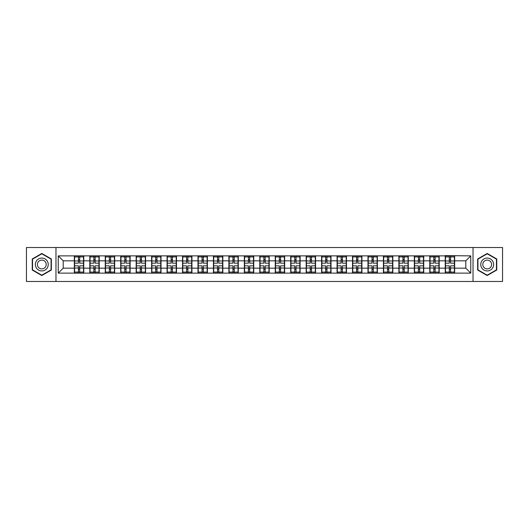 <?xml version="1.0" encoding="UTF-8"?>
<svg xmlns="http://www.w3.org/2000/svg" width="529" height="529" viewBox="0 0 529 529"><rect width="100%" height="100%" fill="white"/><g stroke="black" fill="none" stroke-linecap="round" stroke-linejoin="round"><path stroke-width="0.79" d="M473.032 281.488L502.55 281.488L502.55 247.512L473.032 247.512L473.032 281.488L55.968 281.488L55.968 247.512L26.45 247.512L26.45 281.488L55.968 281.488M473.032 247.512L55.968 247.512M465.798 268.163L465.798 260.837L454.656 260.837L454.656 268.163L465.798 268.163L470.75 273.116L470.75 255.884L445.239 255.586L445.239 260.837L439.196 260.837L439.196 268.163L445.239 268.163L445.239 260.837M470.75 273.116L58.25 273.116L58.25 255.884L74.344 255.884L74.344 260.837L63.202 260.837L63.202 268.163L74.344 268.163L74.344 260.837M445.239 255.884L74.344 255.884M445.239 268.163L445.239 273.116M439.196 268.163L439.196 273.116M439.196 255.884L439.196 260.837M423.742 268.163L429.786 268.163L429.786 260.837L423.742 260.837L423.742 273.116M429.786 268.163L429.786 273.116M429.786 255.884L429.786 260.837M423.742 255.884L423.742 260.837M408.289 268.163L414.333 268.163L414.333 260.837L408.289 260.837L408.289 273.116M414.333 268.163L414.333 273.116M414.333 255.884L414.333 260.837M408.289 255.884L408.289 260.837M392.835 268.163L398.879 268.163L398.879 260.837L392.835 260.837L392.835 273.116M398.879 268.163L398.879 273.116M398.879 255.884L398.879 260.837M392.835 255.884L392.835 260.837M377.382 268.163L383.426 268.163L383.426 260.837L377.382 260.837L377.382 273.116M383.426 268.163L383.426 273.116M383.426 255.884L383.426 260.837M377.382 255.884L377.382 260.837M361.929 268.163L367.972 268.163L367.972 260.837L361.929 260.837L361.929 273.116M367.972 268.163L367.972 273.116M367.972 255.884L367.972 260.837M361.929 255.884L361.929 260.837M346.475 268.163L352.519 268.163L352.519 260.837L346.475 260.837L346.475 273.116M352.519 268.163L352.519 273.116M352.519 255.884L352.519 260.837M346.475 255.884L346.475 260.837M331.022 268.163L337.066 268.163L337.066 260.837L331.022 260.837L331.022 273.116M337.066 268.163L337.066 273.116M337.066 255.884L337.066 260.837M331.022 255.884L331.022 260.837M315.568 268.163L321.612 268.163L321.612 260.837L315.568 260.837L315.568 273.116M321.612 268.163L321.612 273.116M321.612 255.884L321.612 260.837M315.568 255.884L315.568 260.837M300.115 268.163L306.159 268.163L306.159 260.837L300.115 260.837L300.115 273.116M306.159 268.163L306.159 273.116M306.159 255.884L306.159 260.837M300.115 255.884L300.115 260.837M284.662 268.163L290.705 268.163L290.705 260.837L284.662 260.837L284.662 273.116M290.705 268.163L290.705 273.116M290.705 255.884L290.705 260.837M284.662 255.884L284.662 260.837M269.208 268.163L275.245 268.163L275.245 260.837L269.208 260.837L269.208 273.116M275.245 268.163L275.245 273.116M275.245 255.884L275.245 260.837M269.208 255.884L269.208 260.837M253.755 268.163L259.792 268.163L259.792 260.837L253.755 260.837L253.755 273.116M259.792 268.163L259.792 273.116M259.792 255.884L259.792 260.837M253.755 255.884L253.755 260.837M238.295 268.163L244.338 268.163L244.338 260.837L238.295 260.837L238.295 273.116M244.338 268.163L244.338 273.116M244.338 255.884L244.338 260.837M238.295 255.884L238.295 260.837M222.841 268.163L228.885 268.163L228.885 260.837L222.841 260.837L222.841 273.116M228.885 268.163L228.885 273.116M228.885 255.884L228.885 260.837M222.841 255.884L222.841 260.837M207.388 268.163L213.432 268.163L213.432 260.837L207.388 260.837L207.388 273.116M213.432 268.163L213.432 273.116M213.432 255.884L213.432 260.837M207.388 255.884L207.388 260.837M191.934 268.163L197.978 268.163L197.978 260.837L191.934 260.837L191.934 273.116M197.978 268.163L197.978 273.116M197.978 255.884L197.978 260.837M191.934 255.884L191.934 260.837M176.481 268.163L182.525 268.163L182.525 260.837L176.481 260.837L176.481 273.116M182.525 268.163L182.525 273.116M182.525 255.884L182.525 260.837M176.481 255.884L176.481 260.837M161.028 268.163L167.071 268.163L167.071 260.837L161.028 260.837L161.028 273.116M167.071 268.163L167.071 273.116M167.071 255.884L167.071 260.837M161.028 255.884L161.028 260.837M145.574 268.163L151.618 268.163L151.618 260.837L145.574 260.837L145.574 273.116M151.618 268.163L151.618 273.116M151.618 255.884L151.618 260.837M145.574 255.884L145.574 260.837M130.121 268.163L136.165 268.163L136.165 260.837L130.121 260.837L130.121 273.116M136.165 268.163L136.165 273.116M136.165 255.884L136.165 260.837M130.121 255.884L130.121 260.837M114.667 268.163L120.711 268.163L120.711 260.837L114.667 260.837L114.667 273.116M120.711 268.163L120.711 273.116M120.711 255.884L120.711 260.837M114.667 255.884L114.667 260.837M99.214 268.163L105.258 268.163L105.258 260.837L99.214 260.837L99.214 273.116M105.258 268.163L105.258 273.116M105.258 255.884L105.258 260.837M99.214 255.884L99.214 260.837M83.761 268.163L89.804 268.163L89.804 260.837L83.761 260.837L83.761 273.116M89.804 268.163L89.804 273.116M89.804 255.884L89.804 260.837M83.761 255.884L83.761 260.837M74.344 268.163L74.344 273.116M63.202 268.163L58.25 273.116M58.25 255.884L63.202 260.837M454.656 268.163L454.656 273.116M454.656 255.884L454.656 260.837M470.75 255.884L465.798 260.837M41.804 253.464L32.243 258.979L32.243 270.021L41.804 275.536L51.366 270.021L51.366 258.979L41.804 253.464M477.634 270.021L487.196 275.536L496.757 270.021L496.757 258.979L487.196 253.464L477.634 258.979L477.634 270.021M74.596 260.989L78.411 260.989L78.411 255.831L74.596 255.831L74.596 265.836L78.411 265.836L78.411 268.011L79.694 268.005L79.694 265.836L83.509 265.836L83.509 255.831L79.694 255.831L79.694 256.922L83.509 256.922M78.411 259.554L79.694 259.554M79.694 257.068L78.411 257.068M74.596 263.164L78.411 263.164L78.411 260.989L79.694 260.995L79.694 263.164L83.509 263.164M74.596 256.922L78.411 256.922M78.411 271.932L79.694 271.932M78.411 269.446L79.694 269.446M74.596 273.169L78.411 273.169L78.411 272.078L74.596 272.078L74.596 273.169M74.596 265.836L74.596 268.011L78.411 268.011L78.411 272.078M74.596 268.011L74.596 272.078M83.509 265.836L83.509 273.169L79.694 273.169L79.694 272.078L83.509 272.078M83.509 268.011L79.694 268.011L79.694 272.078M83.509 260.989L79.694 260.989L79.694 256.922M90.049 260.989L93.864 260.989L93.864 255.831L90.049 255.831L90.049 265.836L93.864 265.836L93.864 268.011L95.154 268.005L95.154 265.836L98.963 265.836L98.963 255.831L95.154 255.831L95.154 256.922L98.963 256.922M93.864 259.554L95.154 259.554M95.154 257.068L93.864 257.068M90.049 263.164L93.864 263.164L93.864 260.989L95.154 260.995L95.154 263.164L98.963 263.164M90.049 256.922L93.864 256.922M93.864 271.932L95.154 271.932M93.864 269.446L95.154 269.446M90.049 273.169L93.864 273.169L93.864 272.078L90.049 272.078L90.049 273.169M90.049 265.836L90.049 268.011L93.864 268.011L93.864 272.078M90.049 268.011L90.049 272.078M98.963 265.836L98.963 273.169L95.154 273.169L95.154 272.078L98.963 272.078M98.963 268.011L95.154 268.011L95.154 272.078M98.963 260.989L95.154 260.989L95.154 256.922M105.502 260.989L109.318 260.989L109.318 255.831L105.502 255.831L105.502 265.836L109.318 265.836L109.318 268.011L110.607 268.005L110.607 265.836L114.416 265.836L114.416 255.831L110.607 255.831L110.607 256.922L114.416 256.922M109.318 259.554L110.607 259.554M110.607 257.068L109.318 257.068M105.502 263.164L109.318 263.164L109.318 260.989L110.607 260.995L110.607 263.164L114.416 263.164M105.502 256.922L109.318 256.922M109.318 271.932L110.607 271.932M109.318 269.446L110.607 269.446M105.502 273.169L109.318 273.169L109.318 272.078L105.502 272.078L105.502 273.169M105.502 265.836L105.502 268.011L109.318 268.011L109.318 272.078M105.502 268.011L105.502 272.078M114.416 265.836L114.416 273.169L110.607 273.169L110.607 272.078L114.416 272.078M114.416 268.011L110.607 268.011L110.607 272.078M114.416 260.989L110.607 260.989L110.607 256.922M120.956 260.989L124.771 260.989L124.771 255.831L120.956 255.831L120.956 265.836L124.771 265.836L124.771 268.011L126.061 268.005L126.061 265.836L129.87 265.836L129.87 255.831L126.061 255.831L126.061 256.922L129.87 256.922M124.771 259.554L126.061 259.554M126.061 257.068L124.771 257.068M120.956 263.164L124.771 263.164L124.771 260.989L126.061 260.995L126.061 263.164L129.87 263.164M120.956 256.922L124.771 256.922M124.771 271.932L126.061 271.932M124.771 269.446L126.061 269.446M120.956 273.169L124.771 273.169L124.771 272.078L120.956 272.078L120.956 273.169M120.956 265.836L120.956 268.011L124.771 268.011L124.771 272.078M120.956 268.011L120.956 272.078M129.87 265.836L129.87 273.169L126.061 273.169L126.061 272.078L129.87 272.078M129.87 268.011L126.061 268.011L126.061 272.078M129.87 260.989L126.061 260.989L126.061 256.922M136.409 260.989L140.225 260.989L140.225 255.831L136.409 255.831L136.409 265.836L140.225 265.836L140.225 268.011L141.514 268.005L141.514 265.836L145.33 265.836L145.33 255.831L141.514 255.831L141.514 256.922L145.33 256.922M140.225 259.554L141.514 259.554M141.514 257.068L140.225 257.068M136.409 263.164L140.225 263.164L140.225 260.989L141.514 260.995L141.514 263.164L145.33 263.164M136.409 256.922L140.225 256.922M140.225 271.932L141.514 271.932M140.225 269.446L141.514 269.446M136.409 273.169L140.225 273.169L140.225 272.078L136.409 272.078L136.409 273.169M136.409 265.836L136.409 268.011L140.225 268.011L140.225 272.078M136.409 268.011L136.409 272.078M145.33 265.836L145.33 273.169L141.514 273.169L141.514 272.078L145.33 272.078M145.33 268.011L141.514 268.011L141.514 272.078M145.33 260.989L141.514 260.989L141.514 256.922M151.863 260.989L155.678 260.989L155.678 255.831L151.863 255.831L151.863 265.836L155.678 265.836L155.678 268.011L156.968 268.005L156.968 265.836L160.783 265.836L160.783 255.831L156.968 255.831L156.968 256.922L160.783 256.922M155.678 259.554L156.968 259.554M156.968 257.068L155.678 257.068M151.863 263.164L155.678 263.164L155.678 260.989L156.968 260.995L156.968 263.164L160.783 263.164M151.863 256.922L155.678 256.922M155.678 271.932L156.968 271.932M155.678 269.446L156.968 269.446M151.863 273.169L155.678 273.169L155.678 272.078L151.863 272.078L151.863 273.169M151.863 265.836L151.863 268.011L155.678 268.011L155.678 272.078M151.863 268.011L151.863 272.078M160.783 265.836L160.783 273.169L156.968 273.169L156.968 272.078L160.783 272.078M160.783 268.011L156.968 268.011L156.968 272.078M160.783 260.989L156.968 260.989L156.968 256.922M47.379 261.28A6.441 6.441 0 0 0 38.584 258.926A6.441 6.441 0 0 0 36.23 267.72A6.441 6.441 0 0 0 45.025 270.074A6.441 6.441 0 0 0 47.379 261.28M45.62 262.298A4.411 4.411 0 0 0 39.602 260.685A4.411 4.411 0 0 0 37.989 266.702A4.411 4.411 0 0 0 44.006 268.315A4.411 4.411 0 0 0 45.62 262.298M41.804 275.192L32.54 269.85L32.54 259.15L41.804 253.808L51.068 259.15L51.068 269.85L41.804 275.192M492.77 261.28A6.441 6.441 0 0 0 483.975 258.926A6.441 6.441 0 0 0 481.621 267.72A6.441 6.441 0 0 0 490.416 270.074A6.441 6.441 0 0 0 492.77 261.28M491.011 262.298A4.411 4.411 0 0 0 484.994 260.685A4.411 4.411 0 0 0 483.38 266.702A4.411 4.411 0 0 0 489.398 268.315A4.411 4.411 0 0 0 491.011 262.298M487.196 275.192L477.932 269.85L477.932 259.15L487.196 253.808L496.46 259.15L496.46 269.85L487.196 275.192M167.316 260.989L171.132 260.989L171.132 255.831L167.316 255.831L167.316 265.836L171.132 265.836L171.132 268.011L172.421 268.005L172.421 265.836L176.236 265.836L176.236 255.831L172.421 255.831L172.421 256.922L176.236 256.922M171.132 259.554L172.421 259.554M172.421 257.068L171.132 257.068M167.316 263.164L171.132 263.164L171.132 260.989L172.421 260.995L172.421 263.164L176.236 263.164M167.316 256.922L171.132 256.922M171.132 271.932L172.421 271.932M171.132 269.446L172.421 269.446M167.316 273.169L171.132 273.169L171.132 272.078L167.316 272.078L167.316 273.169M167.316 265.836L167.316 268.011L171.132 268.011L171.132 272.078M167.316 268.011L167.316 272.078M176.236 265.836L176.236 273.169L172.421 273.169L172.421 272.078L176.236 272.078M176.236 268.011L172.421 268.011L172.421 272.078M176.236 260.989L172.421 260.989L172.421 256.922M182.769 260.989L186.585 260.989L186.585 255.831L182.769 255.831L182.769 265.836L186.585 265.836L186.585 268.011L187.874 268.005L187.874 265.836L191.69 265.836L191.69 255.831L187.874 255.831L187.874 256.922L191.69 256.922M186.585 259.554L187.874 259.554M187.874 257.068L186.585 257.068M182.769 263.164L186.585 263.164L186.585 260.989L187.874 260.995L187.874 263.164L191.69 263.164M182.769 256.922L186.585 256.922M186.585 271.932L187.874 271.932M186.585 269.446L187.874 269.446M182.769 273.169L186.585 273.169L186.585 272.078L182.769 272.078L182.769 273.169M182.769 265.836L182.769 268.011L186.585 268.011L186.585 272.078M182.769 268.011L182.769 272.078M191.69 265.836L191.69 273.169L187.874 273.169L187.874 272.078L191.69 272.078M191.69 268.011L187.874 268.011L187.874 272.078M191.69 260.989L187.874 260.989L187.874 256.922M198.23 260.989L202.038 260.989L202.038 255.831L198.23 255.831L198.23 265.836L202.038 265.836L202.038 268.011L203.328 268.005L203.328 265.836L207.143 265.836L207.143 255.831L203.328 255.831L203.328 256.922L207.143 256.922M202.038 259.554L203.328 259.554M203.328 257.068L202.038 257.068M198.23 263.164L202.038 263.164L202.038 260.989L203.328 260.995L203.328 263.164L207.143 263.164M198.23 256.922L202.038 256.922M202.038 271.932L203.328 271.932M202.038 269.446L203.328 269.446M198.23 273.169L202.038 273.169L202.038 272.078L198.23 272.078L198.23 273.169M198.23 265.836L198.23 268.011L202.038 268.011L202.038 272.078M198.23 268.011L198.23 272.078M207.143 265.836L207.143 273.169L203.328 273.169L203.328 272.078L207.143 272.078M207.143 268.011L203.328 268.011L203.328 272.078M207.143 260.989L203.328 260.989L203.328 256.922M213.683 260.989L217.492 260.989L217.492 255.831L213.683 255.831L213.683 265.836L217.492 265.836L217.492 268.011L218.781 268.005L218.781 265.836L222.597 265.836L222.597 255.831L218.781 255.831L218.781 256.922L222.597 256.922M217.492 259.554L218.781 259.554M218.781 257.068L217.492 257.068M213.683 263.164L217.492 263.164L217.492 260.989L218.781 260.995L218.781 263.164L222.597 263.164M213.683 256.922L217.492 256.922M217.492 271.932L218.781 271.932M217.492 269.446L218.781 269.446M213.683 273.169L217.492 273.169L217.492 272.078L213.683 272.078L213.683 273.169M213.683 265.836L213.683 268.011L217.492 268.011L217.492 272.078M213.683 268.011L213.683 272.078M222.597 265.836L222.597 273.169L218.781 273.169L218.781 272.078L222.597 272.078M222.597 268.011L218.781 268.011L218.781 272.078M222.597 260.989L218.781 260.989L218.781 256.922M229.136 260.989L232.945 260.989L232.945 255.831L229.136 255.831L229.136 265.836L232.945 265.836L232.945 268.011L234.235 268.005L234.235 265.836L238.05 265.836L238.05 255.831L234.235 255.831L234.235 256.922L238.05 256.922M232.945 259.554L234.235 259.554M234.235 257.068L232.945 257.068M229.136 263.164L232.945 263.164L232.945 260.989L234.235 260.995L234.235 263.164L238.05 263.164M229.136 256.922L232.945 256.922M232.945 271.932L234.235 271.932M232.945 269.446L234.235 269.446M229.136 273.169L232.945 273.169L232.945 272.078L229.136 272.078L229.136 273.169M229.136 265.836L229.136 268.011L232.945 268.011L232.945 272.078M229.136 268.011L229.136 272.078M238.05 265.836L238.05 273.169L234.235 273.169L234.235 272.078L238.05 272.078M238.05 268.011L234.235 268.011L234.235 272.078M238.05 260.989L234.235 260.989L234.235 256.922M244.59 260.989L248.405 260.989L248.405 255.831L244.59 255.831L244.59 265.836L248.405 265.836L248.405 268.011L249.688 268.005L249.688 265.836L253.503 265.836L253.503 255.831L249.688 255.831L249.688 256.922L253.503 256.922M248.405 259.554L249.688 259.554M249.688 257.068L248.405 257.068M244.59 263.164L248.405 263.164L248.405 260.989L249.688 260.995L249.688 263.164L253.503 263.164M244.59 256.922L248.405 256.922M248.405 271.932L249.688 271.932M248.405 269.446L249.688 269.446M244.59 273.169L248.405 273.169L248.405 272.078L244.59 272.078L244.59 273.169M244.59 265.836L244.59 268.011L248.405 268.011L248.405 272.078M244.59 268.011L244.59 272.078M253.503 265.836L253.503 273.169L249.688 273.169L249.688 272.078L253.503 272.078M253.503 268.011L249.688 268.011L249.688 272.078M253.503 260.989L249.688 260.989L249.688 256.922M260.043 260.989L263.859 260.989L263.859 255.831L260.043 255.831L260.043 265.836L263.859 265.836L263.859 268.011L265.141 268.005L265.141 265.836L268.957 265.836L268.957 255.831L265.141 255.831L265.141 256.922L268.957 256.922M263.859 259.554L265.141 259.554M265.141 257.068L263.859 257.068M260.043 263.164L263.859 263.164L263.859 260.989L265.141 260.995L265.141 263.164L268.957 263.164M260.043 256.922L263.859 256.922M263.859 271.932L265.141 271.932M263.859 269.446L265.141 269.446M260.043 273.169L263.859 273.169L263.859 272.078L260.043 272.078L260.043 273.169M260.043 265.836L260.043 268.011L263.859 268.011L263.859 272.078M260.043 268.011L260.043 272.078M268.957 265.836L268.957 273.169L265.141 273.169L265.141 272.078L268.957 272.078M268.957 268.011L265.141 268.011L265.141 272.078M268.957 260.989L265.141 260.989L265.141 256.922M275.497 260.989L279.312 260.989L279.312 255.831L275.497 255.831L275.497 265.836L279.312 265.836L279.312 268.011L280.595 268.005L280.595 265.836L284.41 265.836L284.41 255.831L280.595 255.831L280.595 256.922L284.41 256.922M279.312 259.554L280.595 259.554M280.595 257.068L279.312 257.068M275.497 263.164L279.312 263.164L279.312 260.989L280.595 260.995L280.595 263.164L284.41 263.164M275.497 256.922L279.312 256.922M279.312 271.932L280.595 271.932M279.312 269.446L280.595 269.446M275.497 273.169L279.312 273.169L279.312 272.078L275.497 272.078L275.497 273.169M275.497 265.836L275.497 268.011L279.312 268.011L279.312 272.078M275.497 268.011L275.497 272.078M284.41 265.836L284.41 273.169L280.595 273.169L280.595 272.078L284.41 272.078M284.41 268.011L280.595 268.011L280.595 272.078M284.41 260.989L280.595 260.989L280.595 256.922M290.95 260.989L294.765 260.989L294.765 255.831L290.95 255.831L290.95 265.836L294.765 265.836L294.765 268.011L296.055 268.005L296.055 265.836L299.864 265.836L299.864 255.831L296.055 255.831L296.055 256.922L299.864 256.922M294.765 259.554L296.055 259.554M296.055 257.068L294.765 257.068M290.95 263.164L294.765 263.164L294.765 260.989L296.055 260.995L296.055 263.164L299.864 263.164M290.95 256.922L294.765 256.922M294.765 271.932L296.055 271.932M294.765 269.446L296.055 269.446M290.95 273.169L294.765 273.169L294.765 272.078L290.95 272.078L290.95 273.169M290.95 265.836L290.95 268.011L294.765 268.011L294.765 272.078M290.95 268.011L290.95 272.078M299.864 265.836L299.864 273.169L296.055 273.169L296.055 272.078L299.864 272.078M299.864 268.011L296.055 268.011L296.055 272.078M299.864 260.989L296.055 260.989L296.055 256.922M306.403 260.989L310.219 260.989L310.219 255.831L306.403 255.831L306.403 265.836L310.219 265.836L310.219 268.011L311.508 268.005L311.508 265.836L315.317 265.836L315.317 255.831L311.508 255.831L311.508 256.922L315.317 256.922M310.219 259.554L311.508 259.554M311.508 257.068L310.219 257.068M306.403 263.164L310.219 263.164L310.219 260.989L311.508 260.995L311.508 263.164L315.317 263.164M306.403 256.922L310.219 256.922M310.219 271.932L311.508 271.932M310.219 269.446L311.508 269.446M306.403 273.169L310.219 273.169L310.219 272.078L306.403 272.078L306.403 273.169M306.403 265.836L306.403 268.011L310.219 268.011L310.219 272.078M306.403 268.011L306.403 272.078M315.317 265.836L315.317 273.169L311.508 273.169L311.508 272.078L315.317 272.078M315.317 268.011L311.508 268.011L311.508 272.078M315.317 260.989L311.508 260.989L311.508 256.922M321.857 260.989L325.672 260.989L325.672 255.831L321.857 255.831L321.857 265.836L325.672 265.836L325.672 268.011L326.962 268.005L326.962 265.836L330.77 265.836L330.77 255.831L326.962 255.831L326.962 256.922L330.77 256.922M325.672 259.554L326.962 259.554M326.962 257.068L325.672 257.068M321.857 263.164L325.672 263.164L325.672 260.989L326.962 260.995L326.962 263.164L330.77 263.164M321.857 256.922L325.672 256.922M325.672 271.932L326.962 271.932M325.672 269.446L326.962 269.446M321.857 273.169L325.672 273.169L325.672 272.078L321.857 272.078L321.857 273.169M321.857 265.836L321.857 268.011L325.672 268.011L325.672 272.078M321.857 268.011L321.857 272.078M330.77 265.836L330.77 273.169L326.962 273.169L326.962 272.078L330.77 272.078M330.77 268.011L326.962 268.011L326.962 272.078M330.77 260.989L326.962 260.989L326.962 256.922M337.31 260.989L341.126 260.989L341.126 255.831L337.31 255.831L337.31 265.836L341.126 265.836L341.126 268.011L342.415 268.005L342.415 265.836L346.231 265.836L346.231 255.831L342.415 255.831L342.415 256.922L346.231 256.922M341.126 259.554L342.415 259.554M342.415 257.068L341.126 257.068M337.31 263.164L341.126 263.164L341.126 260.989L342.415 260.995L342.415 263.164L346.231 263.164M337.31 256.922L341.126 256.922M341.126 271.932L342.415 271.932M341.126 269.446L342.415 269.446M337.31 273.169L341.126 273.169L341.126 272.078L337.31 272.078L337.31 273.169M337.31 265.836L337.31 268.011L341.126 268.011L341.126 272.078M337.31 268.011L337.31 272.078M346.231 265.836L346.231 273.169L342.415 273.169L342.415 272.078L346.231 272.078M346.231 268.011L342.415 268.011L342.415 272.078M346.231 260.989L342.415 260.989L342.415 256.922M352.764 260.989L356.579 260.989L356.579 255.831L352.764 255.831L352.764 265.836L356.579 265.836L356.579 268.011L357.869 268.005L357.869 265.836L361.684 265.836L361.684 255.831L357.869 255.831L357.869 256.922L361.684 256.922M356.579 259.554L357.869 259.554M357.869 257.068L356.579 257.068M352.764 263.164L356.579 263.164L356.579 260.989L357.869 260.995L357.869 263.164L361.684 263.164M352.764 256.922L356.579 256.922M356.579 271.932L357.869 271.932M356.579 269.446L357.869 269.446M352.764 273.169L356.579 273.169L356.579 272.078L352.764 272.078L352.764 273.169M352.764 265.836L352.764 268.011L356.579 268.011L356.579 272.078M352.764 268.011L352.764 272.078M361.684 265.836L361.684 273.169L357.869 273.169L357.869 272.078L361.684 272.078M361.684 268.011L357.869 268.011L357.869 272.078M361.684 260.989L357.869 260.989L357.869 256.922M368.217 260.989L372.032 260.989L372.032 255.831L368.217 255.831L368.217 265.836L372.032 265.836L372.032 268.011L373.322 268.005L373.322 265.836L377.137 265.836L377.137 255.831L373.322 255.831L373.322 256.922L377.137 256.922M372.032 259.554L373.322 259.554M373.322 257.068L372.032 257.068M368.217 263.164L372.032 263.164L372.032 260.989L373.322 260.995L373.322 263.164L377.137 263.164M368.217 256.922L372.032 256.922M372.032 271.932L373.322 271.932M372.032 269.446L373.322 269.446M368.217 273.169L372.032 273.169L372.032 272.078L368.217 272.078L368.217 273.169M368.217 265.836L368.217 268.011L372.032 268.011L372.032 272.078M368.217 268.011L368.217 272.078M377.137 265.836L377.137 273.169L373.322 273.169L373.322 272.078L377.137 272.078M377.137 268.011L373.322 268.011L373.322 272.078M377.137 260.989L373.322 260.989L373.322 256.922M383.67 260.989L387.486 260.989L387.486 255.831L383.67 255.831L383.67 265.836L387.486 265.836L387.486 268.011L388.775 268.005L388.775 265.836L392.591 265.836L392.591 255.831L388.775 255.831L388.775 256.922L392.591 256.922M387.486 259.554L388.775 259.554M388.775 257.068L387.486 257.068M383.67 263.164L387.486 263.164L387.486 260.989L388.775 260.995L388.775 263.164L392.591 263.164M383.67 256.922L387.486 256.922M387.486 271.932L388.775 271.932M387.486 269.446L388.775 269.446M383.67 273.169L387.486 273.169L387.486 272.078L383.67 272.078L383.67 273.169M383.67 265.836L383.67 268.011L387.486 268.011L387.486 272.078M383.67 268.011L383.67 272.078M392.591 265.836L392.591 273.169L388.775 273.169L388.775 272.078L392.591 272.078M392.591 268.011L388.775 268.011L388.775 272.078M392.591 260.989L388.775 260.989L388.775 256.922M399.131 260.989L402.939 260.989L402.939 255.831L399.131 255.831L399.131 265.836L402.939 265.836L402.939 268.011L404.229 268.005L404.229 265.836L408.044 265.836L408.044 255.831L404.229 255.831L404.229 256.922L408.044 256.922M402.939 259.554L404.229 259.554M404.229 257.068L402.939 257.068M399.131 263.164L402.939 263.164L402.939 260.989L404.229 260.995L404.229 263.164L408.044 263.164M399.131 256.922L402.939 256.922M402.939 271.932L404.229 271.932M402.939 269.446L404.229 269.446M399.131 273.169L402.939 273.169L402.939 272.078L399.131 272.078L399.131 273.169M399.131 265.836L399.131 268.011L402.939 268.011L402.939 272.078M399.131 268.011L399.131 272.078M408.044 265.836L408.044 273.169L404.229 273.169L404.229 272.078L408.044 272.078M408.044 268.011L404.229 268.011L404.229 272.078M408.044 260.989L404.229 260.989L404.229 256.922M414.584 260.989L418.393 260.989L418.393 255.831L414.584 255.831L414.584 265.836L418.393 265.836L418.393 268.011L419.682 268.005L419.682 265.836L423.498 265.836L423.498 255.831L419.682 255.831L419.682 256.922L423.498 256.922M418.393 259.554L419.682 259.554M419.682 257.068L418.393 257.068M414.584 263.164L418.393 263.164L418.393 260.989L419.682 260.995L419.682 263.164L423.498 263.164M414.584 256.922L418.393 256.922M418.393 271.932L419.682 271.932M418.393 269.446L419.682 269.446M414.584 273.169L418.393 273.169L418.393 272.078L414.584 272.078L414.584 273.169M414.584 265.836L414.584 268.011L418.393 268.011L418.393 272.078M414.584 268.011L414.584 272.078M423.498 265.836L423.498 273.169L419.682 273.169L419.682 272.078L423.498 272.078M423.498 268.011L419.682 268.011L419.682 272.078M423.498 260.989L419.682 260.989L419.682 256.922M430.037 260.989L433.846 260.989L433.846 255.831L430.037 255.831L430.037 265.836L433.846 265.836L433.846 268.011L435.136 268.005L435.136 265.836L438.951 265.836L438.951 255.831L435.136 255.831L435.136 256.922L438.951 256.922M433.846 259.554L435.136 259.554M435.136 257.068L433.846 257.068M430.037 263.164L433.846 263.164L433.846 260.989L435.136 260.995L435.136 263.164L438.951 263.164M430.037 256.922L433.846 256.922M433.846 271.932L435.136 271.932M433.846 269.446L435.136 269.446M430.037 273.169L433.846 273.169L433.846 272.078L430.037 272.078L430.037 273.169M430.037 265.836L430.037 268.011L433.846 268.011L433.846 272.078M430.037 268.011L430.037 272.078M438.951 265.836L438.951 273.169L435.136 273.169L435.136 272.078L438.951 272.078M438.951 268.011L435.136 268.011L435.136 272.078M438.951 260.989L435.136 260.989L435.136 256.922M445.491 260.989L449.306 260.989L449.306 255.831L445.491 255.831L445.491 265.836L449.306 265.836L449.306 268.011L450.589 268.005L450.589 265.836L454.404 265.836L454.404 255.831L450.589 255.831L450.589 256.922L454.404 256.922M449.306 259.554L450.589 259.554M450.589 257.068L449.306 257.068M445.491 263.164L449.306 263.164L449.306 260.989L450.589 260.995L450.589 263.164L454.404 263.164M445.491 256.922L449.306 256.922M449.306 271.932L450.589 271.932M449.306 269.446L450.589 269.446M445.491 273.169L449.306 273.169L449.306 272.078L445.491 272.078L445.491 273.169M445.491 265.836L445.491 268.011L449.306 268.011L449.306 272.078M445.491 268.011L445.491 272.078M454.404 265.836L454.404 273.169L450.589 273.169L450.589 272.078L454.404 272.078M454.404 268.011L450.589 268.011L450.589 272.078M454.404 260.989L450.589 260.989L450.589 256.922"/></g></svg>
